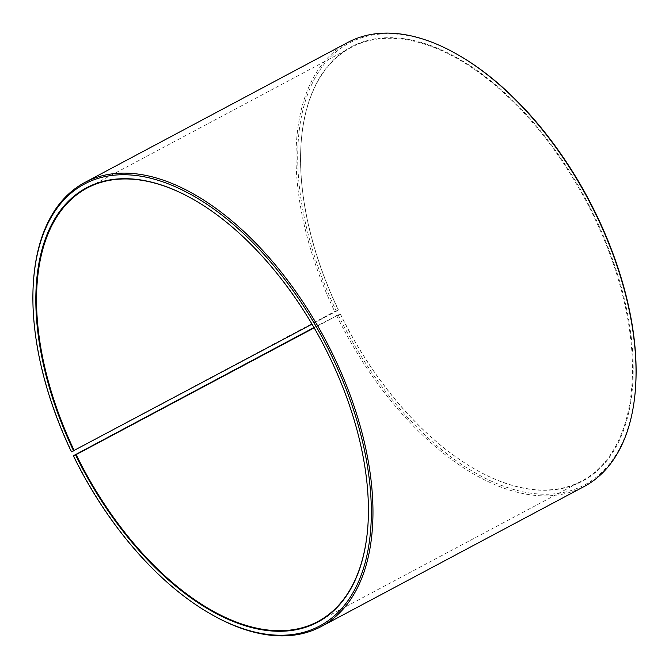 <?xml version="1.0" encoding="UTF-8"?>
<svg xmlns="http://www.w3.org/2000/svg" width="669" height="669" viewBox="0 0 669 669"><rect width="100%" height="100%" fill="white"/><g stroke="black" fill="none" stroke-linecap="round" stroke-linejoin="round"><path stroke-width="0.5" stroke-dasharray="3.35 2.51" d="M313.978 327.526L340.329 313.886L314.162 327.852M340.22 313.978A245.54 135.163 -118 0 0 474.639 469.011A245.54 135.163 -118 0 0 581.946 480.911A245.54 135.163 -118 0 0 585.843 200.65A245.54 135.163 -118 0 0 351.125 47.457A245.54 135.163 -118 0 0 301.109 143.133A245.54 135.163 -118 0 0 338.363 310.123L312.005 324.164M367.883 526.06A245.54 135.163 -118 0 0 367.891 525.851A245.54 135.163 -118 0 0 194.361 199.981A245.54 135.163 -118 0 0 194.177 199.872M73.598 455.539A251.527 138.458 -118 0 0 211.287 614.343M33.525 280.528A251.527 138.458 -118 0 0 71.692 451.592L334.709 311.528L338.363 310.123M336.616 315.475A251.527 138.458 -118 0 0 584.229 486.472M347.78 42.456A251.527 138.458 -118 0 0 334.709 311.528M338.113 314.764A250.331 137.806 -118 0 0 518.835 490.862A250.331 137.806 -118 0 0 635.55 387.401M458.633 55.167A250.331 137.806 -118 0 0 312.147 83.575A250.331 137.806 -118 0 0 336.214 310.834M340.329 313.886A246.016 135.431 -118 0 0 475.007 469.22A246.016 135.431 -118 0 0 633.2 368.176A246.016 135.431 -118 0 0 473.276 67.853A246.016 135.431 -118 0 0 301.134 142.714A246.016 135.431 -118 0 0 338.464 310.031M351.125 47.457L87.054 188.081M581.946 480.911L317.875 621.534M367.891 525.851L367.866 526.277M301.109 143.133L301.134 142.714"/><path stroke-width="1" d="M314.162 327.852L76.149 454.602A245.54 135.163 -118 0 0 317.875 621.534A245.54 135.163 -118 0 0 367.883 526.06M312.005 324.164L71.432 451.834A250.331 137.806 -118 0 1 33.45 281.582L33.525 280.528A251.527 138.458 -118 0 1 84.771 182.512A251.527 138.458 -118 0 1 325.209 339.442A251.527 138.458 -118 0 1 321.22 626.535A251.527 138.458 -118 0 1 211.287 614.343L210.367 613.816A250.331 137.806 -118 0 0 371.337 510.999A250.331 137.806 -118 0 0 208.603 205.408A250.331 137.806 -118 0 0 33.45 281.582M194.177 199.872A245.54 135.163 -118 0 0 87.054 188.081A245.54 135.163 -118 0 0 74.292 450.747M76.149 454.602L75.547 454.887A246.016 135.431 -118 0 0 253.158 627.957A246.016 135.431 -118 0 0 367.866 526.277A246.016 135.431 -118 0 0 193.993 199.763A246.016 135.431 -118 0 0 50.033 227.686A246.016 135.431 -118 0 0 73.682 451.031M75.547 454.887L73.331 455.765A250.331 137.806 -118 0 0 210.367 613.816M73.331 455.765L313.978 327.526M321.22 626.535L584.229 486.472A251.527 138.458 -118 0 0 635.475 388.463A251.527 138.458 -118 0 0 457.713 54.641A251.527 138.458 -118 0 0 347.78 42.456L84.771 182.512M635.475 388.463L635.55 387.401A250.331 137.806 -118 0 0 458.633 55.167L457.713 54.641"/></g></svg>
